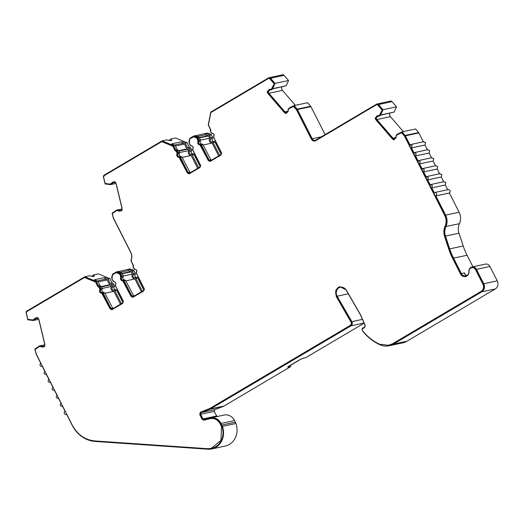 <?xml version="1.0" encoding="UTF-8"?>
<svg xmlns="http://www.w3.org/2000/svg" width="524" height="524" viewBox="0 0 524 524"><rect width="100%" height="100%" fill="white"/><g stroke="black" fill="none" stroke-linecap="round" stroke-linejoin="round"><path stroke-width="0.79" d="M210.635 417.929A10.572 9.393 77.9 0 1 221.017 423.438L234.536 420.549A10.572 9.393 77.9 0 0 224.154 415.041L210.635 417.929A10.572 9.393 77.9 0 0 210.379 417.988L204.177 419.521L202.965 418.899L200.627 414.294L201.164 412.604L209.764 409.283A6.026 5.358 -102.1 0 0 210.484 408.936L350.949 325.836A3.013 2.679 -102.1 0 0 351.84 321.638L337.135 296.204A6.026 5.358 77.9 0 1 336.965 295.89A6.026 5.358 77.9 0 1 340.364 287.237A6.026 5.358 77.9 0 1 346.115 290.06L360.086 314.236A12.052 10.709 77.9 0 1 360.427 314.865A12.052 10.709 77.9 0 1 360.754 315.546L365.071 325.411A1.205 1.074 77.9 0 1 364.652 326.963L362.372 328.306L361.979 329.923L363.224 331.875A50.625 44.992 77.9 0 0 379.71 344.641A18.085 16.067 77.9 0 0 389.122 345.774A18.085 16.067 77.9 0 0 393.452 344.078L481.779 291.822A6.026 5.358 -102.1 0 0 483.737 283.739L476.44 269.349L489.953 266.461L497.256 280.851L483.737 283.739M449.363 192.983L459.135 212.246L445.616 215.135L435.844 195.871L449.363 192.983A1.808 1.605 -102.1 0 0 448.171 189.616L434.651 192.504A1.808 1.605 -102.1 0 0 434.219 192.675L431.789 187.88L445.302 184.992L445.891 182.568L443.684 181.795L441.247 177.001L441.837 174.577L439.629 173.804L437.193 169.01L437.782 166.58L435.575 165.807L433.138 161.012L433.728 158.589L431.521 157.816L429.084 153.021L429.673 150.598L427.46 149.825L425.029 145.03L425.619 142.6L423.405 141.834L418.63 132.539L405.118 135.428L405.373 135.814L418.892 132.926M435.844 195.871A1.808 1.605 -102.1 0 0 434.651 192.504M189.347 147.178L187.454 147.585L185.188 143.111L181.789 141.716L171.649 143.884L175.049 145.279L173.562 145.593L162.08 140.884L166.514 139.934L171.309 140.583L171.734 139.974L170.745 139.03L175.592 137.995L187.081 142.705L189.347 147.178A1.808 1.605 77.9 0 1 190.782 148.154L191.535 149.635A1.205 1.074 77.9 0 1 191.476 150.945A1.808 1.605 -102.1 0 0 192.963 153.873A1.205 1.074 77.9 0 1 194.018 154.521L200.233 166.776M162.08 140.884L104.21 175.121A1.808 1.605 -102.1 0 0 103.464 177.099L105.101 183.931L110.472 184.625L111.566 184.356A1.565 1.389 -102.1 0 0 112.575 183.21A0.603 0.537 77.9 0 1 112.961 182.765L115.247 182.201A3.013 2.679 77.9 0 1 115.797 182.974A3.013 2.679 77.9 0 1 116.066 183.708L121.968 208.316A3.013 2.679 77.9 0 1 121.922 210.039L119.636 210.602A0.603 0.537 77.9 0 1 119.092 210.393A1.565 1.389 -102.1 0 0 117.677 209.842L116.583 210.111L112.136 213.229L113.263 217.918A1.808 1.605 -102.1 0 0 113.426 218.364L131.059 253.118A6.026 5.358 77.9 0 1 131.721 257.094L130.987 260.952L133.253 265.426A1.808 1.605 -102.1 0 0 133.24 267.253L133.993 268.74A1.205 1.074 -102.1 0 0 135.048 269.382A1.808 1.605 77.9 0 1 136.535 272.316A1.205 1.074 -102.1 0 0 136.469 273.62L144.152 288.763A1.205 1.074 77.9 0 1 143.759 290.381L133.358 296.538A1.205 1.074 77.9 0 1 131.884 296.021L124.201 280.877A1.205 1.074 -102.1 0 0 123.147 280.235A1.808 1.605 77.9 0 1 121.66 277.301A1.205 1.074 -102.1 0 0 121.725 275.997L120.599 273.77A1.808 1.605 -102.1 0 0 119.616 272.886L116.577 271.825L112.536 274.216L111.73 277.543A1.808 1.605 -102.1 0 0 111.894 278.919L113.027 281.146A1.205 1.074 -102.1 0 0 114.081 281.788A1.808 1.605 77.9 0 1 115.568 284.722A1.205 1.074 -102.1 0 0 115.503 286.025L123.186 301.169A1.205 1.074 77.9 0 1 122.793 302.787L112.391 308.944A1.205 1.074 77.9 0 1 110.918 308.426L103.235 293.283A1.205 1.074 -102.1 0 0 102.18 292.641A1.808 1.605 77.9 0 1 100.693 289.707A1.205 1.074 -102.1 0 0 100.759 288.403L100.005 286.916A1.808 1.605 -102.1 0 0 98.564 285.94L96.298 281.473L84.816 276.757L89.25 275.814L94.045 276.456L94.471 275.847L93.482 274.91L98.329 273.869L109.817 278.585L112.084 283.052A1.808 1.605 77.9 0 1 113.518 284.028L114.271 285.514A1.205 1.074 77.9 0 1 114.212 286.818A1.808 1.605 -102.1 0 0 115.699 289.752A1.205 1.074 77.9 0 1 116.754 290.394L122.97 302.656M84.816 276.757L26.947 310.994A1.808 1.605 -102.1 0 0 26.2 312.979L27.838 319.804L33.209 320.498L38.724 319.319L34.302 320.229A1.565 1.389 -102.1 0 0 35.311 319.083A0.603 0.537 77.9 0 1 35.697 318.638L37.983 318.075A3.013 2.679 77.9 0 1 38.534 318.847A3.013 2.679 77.9 0 1 38.802 319.588L44.704 344.196A3.013 2.679 77.9 0 1 44.658 345.912L42.372 346.475A0.603 0.537 77.9 0 1 41.828 346.266A1.565 1.389 -102.1 0 0 40.414 345.716L39.326 345.984L34.872 349.102L36.163 354.237L40.675 363.145C39.418 365.274 39.955 366.341 42.3 366.341L41.868 366.505L42.333 366.407M272.225 88.301L271.078 89.165A0.963 0.852 77.9 0 1 270.672 89.401L271.078 89.309A0.963 0.852 77.9 0 0 271.484 89.08L274.366 83.499L270.188 78.646A1.205 1.074 77.9 0 0 269.179 78.279L268.773 78.364A1.205 1.074 77.9 0 0 268.484 78.476L210.825 112.588L208.414 125.092L210.759 129.723L210.563 131.19L211.316 132.677L213.956 134.288L213.792 137.557L221.475 152.7L220.892 155.13L210.111 161.438M198.491 141.054A2.41 2.142 -102.1 0 0 200.476 144.958L200.07 145.043C197.941 144.611 197.279 143.307 198.085 141.139L198.491 141.054A0.603 0.537 77.9 0 0 198.524 140.399L197.391 138.172A1.205 1.074 77.9 0 0 196.736 137.583L193.919 136.594L189.858 138.847L189.223 142.856L190.35 145.083L192.983 146.694L192.825 149.962L200.509 165.106L199.919 167.529L189.131 173.844M114.979 181.651L112.824 182.182A1.205 1.074 -102.1 0 0 112.044 183.066L111.638 183.151L112.418 182.267L114.966 181.638L116.177 183.669L122.079 208.277L121.922 210.648L119.341 211.283M119.374 211.277L118.686 210.766A0.963 0.852 77.9 0 0 117.841 210.425A0.963 0.852 77.9 0 1 117.841 210.425L116.407 210.766L112.352 213.602L113.374 217.879L131.118 252.935L131.891 257.127L131.151 260.965L133.496 265.596L133.299 267.063L134.052 268.55L136.692 270.168L136.528 273.436L144.211 288.573L143.628 291.003L132.847 297.311M121.227 276.927A2.41 2.142 -102.1 0 0 123.212 280.831L122.806 280.916C120.677 280.484 120.016 279.181 120.821 277.013L121.227 276.927A0.603 0.537 77.9 0 0 121.26 276.272L120.134 274.045A1.205 1.074 77.9 0 0 119.472 273.456L116.656 272.473L112.595 274.72L111.959 278.729L113.086 280.956L115.719 282.567L115.562 285.835L123.245 300.979L122.655 303.409L111.867 309.723M37.715 317.524L35.56 318.055A1.205 1.074 -102.1 0 0 34.781 318.939L34.374 319.024L35.154 318.14L37.702 317.511L38.914 319.542L44.815 344.15L44.658 346.521L42.084 347.157M340.037 286.7A6.629 5.888 -102.1 0 0 336.69 296.512L351.388 321.946A2.41 2.142 77.9 0 1 350.674 325.306L210.216 408.399A5.423 4.821 77.9 0 1 209.567 408.713L200.967 412.041A1.808 1.605 -102.1 0 0 200.161 414.569L202.5 419.174A1.808 1.605 -102.1 0 0 204.131 420.143M351.388 321.946L351.054 322.155C351.597 323.518 351.335 324.592 350.268 325.391L209.81 408.484L200.967 412.041M350.982 322.031L336.284 296.597L335.74 290.42L339.834 286.739L346.154 289.844L360.492 314.675L365.149 325.253L364.514 327.579L362.235 328.928L362.071 329.793L363.23 331.594C367.887 337.063 373.304 341.255 379.494 344.176L388.585 345.27L393.183 343.541A17.475 15.53 77.9 0 1 388.991 345.185L388.592 345.27M270.567 78.24L284.087 75.351L288.534 80.519L286.183 85.785L272.67 88.674L275.015 83.408L270.567 78.24A1.808 1.605 -102.1 0 0 268.616 77.853L210.753 112.09L208.251 125.079L210.517 129.546A1.808 1.605 -102.1 0 0 210.504 131.38L211.257 132.867A1.205 1.074 -102.1 0 0 212.312 133.509A1.808 1.605 77.9 0 1 213.799 136.443A1.205 1.074 -102.1 0 0 213.733 137.747L221.416 152.89A1.205 1.074 77.9 0 1 221.023 154.508L210.622 160.665A1.205 1.074 77.9 0 1 209.148 160.148L201.465 145.004A1.205 1.074 -102.1 0 0 200.41 144.362A1.808 1.605 77.9 0 1 198.923 141.428A1.205 1.074 -102.1 0 0 198.989 140.124L197.862 137.897A1.808 1.605 -102.1 0 0 196.88 137.006L193.841 135.952L189.799 138.343L188.994 141.67A1.808 1.605 -102.1 0 0 189.157 143.045L190.291 145.266A1.205 1.074 -102.1 0 0 191.345 145.914A1.808 1.605 77.9 0 1 192.832 148.842A1.205 1.074 -102.1 0 0 192.767 150.152L200.45 165.296A1.205 1.074 77.9 0 1 200.057 166.914L189.655 173.064A1.205 1.074 77.9 0 1 188.182 172.553L180.498 157.41A1.205 1.074 -102.1 0 0 179.444 156.761A1.808 1.605 77.9 0 1 177.957 153.833A1.205 1.074 -102.1 0 0 178.022 152.523L177.269 151.043A1.808 1.605 -102.1 0 0 175.828 150.067L173.562 145.593M444.116 181.625L430.165 184.684L432.372 185.457L431.789 187.88M440.062 173.634L426.11 176.693L428.318 177.466L427.735 179.889L441.247 177.001M436.007 165.643L422.056 168.695L424.263 169.468L423.68 171.898L437.193 169.01M431.953 157.645L418.001 160.704L420.209 161.477L419.626 163.901L433.138 161.012M427.898 149.654L413.947 152.713L416.154 153.486L415.571 155.91L429.084 153.021M423.844 141.663L409.892 144.722L412.1 145.489L411.51 147.919L425.029 145.03M459.135 212.246A12.052 10.709 77.9 0 1 459.443 223.656A12.052 10.709 -102.1 0 0 458.985 233.206L463.216 245.992A60.273 53.559 -102.1 0 0 467.067 255.247L472.923 266.795M466.694 275.617L464.873 274.353L464.493 272.906L461.382 273.574C462.161 275.218 463.576 276.017 465.62 275.965A4.52 4.015 77.9 0 0 465.823 275.925A4.52 4.015 77.9 0 0 468.908 271.458A4.52 4.015 77.9 0 1 472 266.998L485.512 264.109A4.52 4.015 77.9 0 1 489.953 266.461M481.779 291.822L495.298 288.934A6.026 5.358 -102.1 0 0 497.256 280.851M495.298 288.934L406.971 341.19A18.085 16.067 77.9 0 1 402.635 342.886L389.122 345.774M364.088 323.17L305.682 357.722L302.977 358.298L299.296 359.968L289.045 366.034C287.728 366.846 287.401 367.206 288.069 367.121L290.774 366.545L224.003 406.048L210.484 408.936M301.32 358.92L290.231 365.477L290.774 366.545M209.764 409.283L223.283 406.395A6.026 5.358 -102.1 0 0 224.003 406.048M223.283 406.395L214.683 409.716L214.146 411.406L217.041 416.56M234.536 420.549L235.342 422.148L221.829 425.036L221.017 423.438M235.924 423.484L222.405 426.372A17.24 15.32 77.9 0 1 211.735 448.93L225.255 446.042A17.24 15.32 77.9 0 0 235.924 423.484A10.572 9.393 -102.1 0 0 235.342 422.148M133.129 269.998L131.236 270.397L128.203 269.343L130.096 268.936L133.129 269.998A1.808 1.605 77.9 0 1 134.111 270.882L135.244 273.109A1.205 1.074 77.9 0 1 135.179 274.412A1.808 1.605 -102.1 0 0 136.666 277.347A1.205 1.074 77.9 0 1 137.72 277.989L143.936 290.25M210.393 134.118L208.5 134.524L205.467 133.463L207.36 133.063L210.393 134.118A1.808 1.605 77.9 0 1 211.375 135.009L212.508 137.236A1.205 1.074 77.9 0 1 212.443 138.539A1.808 1.605 -102.1 0 0 213.93 141.473A1.205 1.074 77.9 0 1 214.984 142.115L221.2 154.377M284.087 75.351A1.808 1.605 -102.1 0 0 282.567 74.801L269.054 77.69M271.34 89.866L272.709 88.857L286.183 85.785M281.958 86.886A3.013 2.679 -102.1 0 0 282.462 90.377L295.326 105.317M294.095 105.579L307.614 102.691L310.667 106.248L297.154 109.136L294.095 105.579L289.268 107.957L288.469 108.802A1.565 1.389 -102.1 0 0 288.135 110.387A0.603 0.537 77.9 0 1 288.01 110.996L286.34 112.771A3.013 2.679 77.9 0 1 284.971 111.887L268.943 93.265A3.013 2.679 77.9 0 1 268.209 91.713L269.88 89.938A0.603 0.537 77.9 0 1 270.43 89.82A1.565 1.389 -102.1 0 0 271.871 89.525L272.139 89.466M378.531 104.538L392.05 101.649L396.498 106.817L394.146 112.084L380.634 114.966L382.979 109.706L378.531 104.538A1.808 1.605 -102.1 0 0 376.586 104.152L315.92 140.039A3.013 2.679 77.9 0 1 315.199 140.321A3.013 2.679 77.9 0 1 312.238 138.749L297.409 109.516L310.928 106.627A1.808 1.605 -102.1 0 0 310.667 106.248M310.928 106.627L325.116 134.596M392.05 101.649A1.808 1.605 -102.1 0 0 390.531 101.093L377.018 103.981M379.304 116.158L380.673 115.156L394.146 112.084M389.921 113.177A3.013 2.679 -102.1 0 0 390.426 116.675L403.29 131.616M405.118 135.428L402.059 131.878L415.578 128.989L418.63 132.539M445.302 184.992L447.738 189.786M461.382 273.574L453.548 258.136A60.273 53.559 77.9 0 1 449.697 248.88L445.472 236.095A12.052 10.709 77.9 0 1 445.931 226.545L459.443 223.656M445.616 215.135A12.052 10.709 77.9 0 1 445.931 226.545M402.059 131.878L397.231 134.249L396.432 135.1A1.565 1.389 -102.1 0 0 396.098 136.685A0.603 0.537 77.9 0 1 395.974 137.295L394.303 139.07A3.013 2.679 77.9 0 1 392.935 138.179L376.907 119.564A3.013 2.679 77.9 0 1 376.173 118.005L377.843 116.23A0.603 0.537 77.9 0 1 378.394 116.118A1.565 1.389 -102.1 0 0 379.834 115.817L380.103 115.758M219.602 155.353L213.091 142.521L214.984 142.115M213.93 141.473L212.037 141.873A1.205 1.074 77.9 0 1 213.091 142.521M212.037 141.873A1.808 1.605 77.9 0 1 210.55 138.945L212.443 138.539M212.508 137.236L210.615 137.635A1.205 1.074 77.9 0 1 210.55 138.945M210.615 137.635L209.482 135.415L211.375 135.009M208.5 134.524A1.808 1.605 77.9 0 1 209.482 135.415M198.629 167.752L192.125 154.927L194.018 154.521M192.963 153.873L191.07 154.279A1.205 1.074 77.9 0 1 192.125 154.927M191.07 154.279A1.808 1.605 77.9 0 1 189.583 151.351L191.476 150.945M191.535 149.635L189.642 150.041A1.205 1.074 77.9 0 1 189.583 151.351M189.642 150.041L188.889 148.554L190.782 148.154M187.454 147.585A1.808 1.605 77.9 0 1 188.889 148.554M185.188 143.111L187.081 142.705M168.807 140.445A6.327 0.832 153.1 0 0 170.745 139.03M142.338 291.226L135.827 278.395L137.72 277.989M136.666 277.347L134.773 277.753A1.205 1.074 77.9 0 1 135.827 278.395M134.773 277.753A1.808 1.605 77.9 0 1 133.286 274.818L135.179 274.412M135.244 273.109L133.351 273.515A1.205 1.074 77.9 0 1 133.286 274.818M133.351 273.515L132.218 271.288L134.111 270.882M131.236 270.397A1.808 1.605 77.9 0 1 132.218 271.288M121.372 303.632L114.861 290.8L116.754 290.394M115.699 289.752L113.806 290.152A1.205 1.074 77.9 0 1 114.861 290.8M113.806 290.152A1.808 1.605 77.9 0 1 112.319 287.224L114.212 286.818M114.271 285.514L112.385 285.914A1.205 1.074 77.9 0 1 112.319 287.224M112.385 285.914L111.625 284.434L113.518 284.028M112.084 283.052L110.191 283.458A1.808 1.605 77.9 0 1 111.625 284.434M110.191 283.458L107.924 278.984L109.817 278.585M107.924 278.984L104.525 277.596L94.385 279.757L97.785 281.152L96.298 281.473M93.482 274.91A6.327 0.832 -26.9 0 1 91.543 276.318M62.611 406.375L62.14 406.473L62.579 406.303L65.009 411.098A1.808 1.605 -102.1 0 0 66.633 414.301L72.201 425.278A30.137 26.776 77.9 0 0 95.132 441.437L207.93 449.199A17.24 15.32 77.9 0 0 211.735 448.93M289.844 365.562L290.231 365.477M472 266.998A4.52 4.015 77.9 0 1 476.44 269.349M377.771 115.562A1.205 1.074 -102.1 0 0 377.457 115.791L375.597 117.769A3.616 3.216 -102.1 0 0 376.527 119.97L376.121 120.055L392.149 138.67A3.616 3.216 77.9 0 0 394.087 139.803L395.947 137.825A1.205 1.074 77.9 0 0 396.203 136.6A0.963 0.852 77.9 0 1 396.406 135.631L397.146 134.851L401.947 132.598L404.738 135.834A1.205 1.074 77.9 0 1 404.908 136.089L445.151 215.416A11.449 10.179 77.9 0 1 445.446 226.25A12.655 11.246 -102.1 0 0 444.968 236.278L449.192 249.064A60.876 54.096 -102.1 0 0 453.083 258.411L452.677 258.496L460.511 273.934C461.395 275.801 462.993 276.698 465.319 276.646A5.122 4.552 77.9 0 0 465.541 276.6A5.122 4.552 77.9 0 0 469.039 271.543A3.917 3.478 77.9 0 1 471.718 267.672L472.124 267.587A3.917 3.478 77.9 0 1 475.969 269.624L483.272 284.015A5.423 4.821 77.9 0 1 481.51 291.292L393.183 343.541M203.869 420.202L210.759 418.519A9.969 8.856 77.9 0 1 220.552 423.713L221.364 425.311A9.969 8.856 77.9 0 1 221.907 426.569A16.637 14.783 77.9 0 1 211.611 448.341L211.205 448.433M40.197 346.377L40.558 346.305A0.963 0.852 77.9 0 1 41.422 346.639A1.205 1.074 -102.1 0 0 42.359 347.091M34.781 318.939A0.963 0.852 77.9 0 1 34.165 319.647L32.75 319.981L27.851 319.345L26.311 312.933L26.816 311.61L84.469 277.504L95.532 282.036L97.883 286.667L98.355 286.562A1.205 1.074 77.9 0 1 99.54 287.191L100.294 288.678A0.603 0.537 77.9 0 1 100.261 289.327A2.41 2.142 -102.1 0 0 102.239 293.237A0.603 0.537 77.9 0 1 102.77 293.558L110.453 308.702A1.808 1.605 -102.1 0 0 112.025 309.671M84.469 277.504L95.938 281.951L98.283 286.576M98.014 286.641L98.283 286.582A1.205 1.074 77.9 0 1 98.355 286.562M123.212 280.831A0.603 0.537 77.9 0 1 123.736 281.159L131.419 296.296A1.808 1.605 -102.1 0 0 132.991 297.265M118.686 210.766A1.205 1.074 -102.1 0 0 119.623 211.218M112.044 183.066A0.963 0.852 77.9 0 1 111.429 183.767L110.014 184.107L105.114 183.472L103.575 177.06L104.073 175.737L161.733 141.631L172.796 146.163L175.14 150.794L175.619 150.689A1.205 1.074 77.9 0 1 176.804 151.318L177.557 152.798A0.603 0.537 77.9 0 1 177.525 153.453A2.41 2.142 -102.1 0 0 179.503 157.364A0.603 0.537 77.9 0 1 180.033 157.685L187.716 172.828A1.808 1.605 -102.1 0 0 189.288 173.798M161.733 141.631L173.202 146.078L175.547 150.702A1.205 1.074 77.9 0 1 175.619 150.689M200.476 144.958A0.603 0.537 77.9 0 1 201 145.279L208.683 160.423A1.808 1.605 -102.1 0 0 210.255 161.392M269.808 89.27A1.205 1.074 -102.1 0 0 269.493 89.493L267.633 91.471A3.616 3.216 -102.1 0 0 268.563 93.672L284.591 112.287A3.616 3.216 -102.1 0 0 286.261 113.361M268.563 93.672L268.157 93.757L284.185 112.378A3.616 3.216 77.9 0 0 286.124 113.505L287.984 111.527A1.205 1.074 77.9 0 0 288.239 110.309A0.963 0.852 77.9 0 1 288.442 109.333L289.183 108.553L293.99 106.3L296.774 109.536A1.205 1.074 77.9 0 1 296.944 109.798L311.773 139.03A3.616 3.216 -102.1 0 0 315.121 140.943M293.584 106.392L296.368 109.627A1.205 1.074 77.9 0 1 296.538 109.883L311.367 139.115A3.616 3.216 77.9 0 0 314.917 140.995A3.616 3.216 77.9 0 0 315.789 140.655L376.448 104.767A1.205 1.074 77.9 0 1 376.736 104.656L377.142 104.571A1.205 1.074 77.9 0 1 378.151 104.944L382.33 109.791L379.448 115.378A0.963 0.852 77.9 0 1 379.042 115.608L378.636 115.693A0.963 0.852 77.9 0 1 378.164 115.647A1.205 1.074 77.9 0 0 377.051 115.876L375.597 117.769M376.527 119.97L392.555 138.585A3.616 3.216 -102.1 0 0 394.225 139.659M453.083 258.411L460.917 273.849C461.795 275.709 463.399 276.613 465.725 276.554A5.122 4.552 -102.1 0 0 465.744 276.554L465.319 276.646M430.165 184.684L427.735 179.889M426.11 176.693L423.68 171.898M422.056 168.695L419.626 163.901M418.001 160.704L415.571 155.91M413.947 152.713L411.51 147.919M409.892 144.722L405.373 135.814M380.634 114.966L379.834 115.817M297.409 109.516A1.808 1.605 -102.1 0 0 297.154 109.136M272.67 88.674L271.871 89.525M34.302 320.229L33.209 320.498M42.3 366.341L44.736 371.136C43.472 373.265 44.009 374.333 46.354 374.333L45.922 374.503L46.394 374.405M46.354 374.333L48.791 379.127C47.527 381.262 48.07 382.324 50.409 382.324L49.977 382.494L50.448 382.396M50.409 382.324L52.845 387.125C51.581 389.253 52.125 390.321 54.463 390.321L54.031 390.485L54.503 390.387M54.463 390.321L56.9 395.116C55.636 397.244 56.179 398.312 58.518 398.312L58.085 398.482L58.557 398.384M58.518 398.312L60.954 403.107C59.69 405.242 60.234 406.303 62.579 406.303M222.405 426.372A10.572 9.393 -102.1 0 0 221.829 425.036M376.173 118.005L377.843 116.23M268.209 91.713L269.88 89.938M205.467 133.463L195.642 135.742M205.526 134.779L205.002 133.738M200.594 140.131L209.679 138.192L208.552 135.965L205.624 134.76L197.686 136.456M209.679 138.192C208.67 140.904 209.502 142.528 212.161 143.072L218.665 155.903M181.789 141.716L182.594 143.307L184.461 144.074L186.911 148.895M179.621 152.536L188.712 150.591L187.959 149.111L187.009 149.098M188.712 150.591C187.703 153.303 188.529 154.934 191.188 155.477L197.699 168.309M175.049 145.279L177.315 149.753L175.828 150.067M174.472 145.043L182.594 143.307M171.446 140.55L169.756 140.583M128.203 269.343L118.378 271.615M128.262 270.653L127.738 269.618M123.33 276.004L132.415 274.065L131.288 271.838L128.36 270.633L120.422 272.329M132.415 274.065C131.406 276.777 132.238 278.401 134.897 278.945L141.401 291.776M104.525 277.596L105.331 279.181L107.197 279.947L109.647 284.768M102.357 288.41L111.448 286.471L110.695 284.984L109.745 284.971M111.448 286.471C110.44 289.183 111.265 290.807 113.931 291.351L120.435 304.182M97.785 281.152L100.051 285.626L98.564 285.94M97.209 280.916L105.331 279.181M94.182 276.423L92.499 276.456M471.718 267.672A3.917 3.478 77.9 0 1 475.569 269.709L482.866 284.1A5.423 4.821 77.9 0 1 481.104 291.377L392.777 343.633M452.677 258.496A60.876 54.096 77.9 0 1 448.786 249.149L449.192 249.064M444.968 236.278L444.562 236.363L448.786 249.149M444.562 236.363A12.655 11.246 77.9 0 1 445.04 226.335L445.446 226.25M401.548 132.683L404.332 135.919A1.205 1.074 77.9 0 1 404.502 136.175L444.745 215.502A11.449 10.179 77.9 0 1 445.04 226.335M376.121 120.055A3.616 3.216 77.9 0 1 375.191 117.854M380.188 114.592L379.042 115.463A0.963 0.852 77.9 0 1 378.636 115.693M382.33 109.791L379.782 114.677M376.736 104.656A1.205 1.074 77.9 0 1 377.745 105.029L381.924 109.876M268.157 93.757A3.616 3.216 77.9 0 1 267.227 91.562L267.633 91.471M269.493 89.493L267.227 91.562M269.087 89.578A1.205 1.074 77.9 0 1 270.201 89.349A0.963 0.852 77.9 0 0 270.672 89.401M274.366 83.499L271.818 88.386M268.773 78.364A1.205 1.074 77.9 0 1 269.781 78.731L273.96 83.585M210.484 161.281L208.683 160.423M200.07 145.043L208.277 160.508M193.513 136.685L196.991 138.257L198.085 141.139M189.518 173.686L187.716 172.828M179.503 157.364L179.103 157.449L187.31 172.913M179.103 157.449C176.974 157.017 176.313 155.713 177.119 153.545L177.525 153.453M175.14 150.794L176.398 151.403L177.119 153.545M173.202 146.078L172.796 146.163M111.638 183.151L110.014 184.107M117.415 210.517L118.286 210.851M133.22 297.154L131.419 296.296M122.806 280.916L131.013 296.387M116.249 272.559L119.727 274.137L120.821 277.013M112.254 309.56L110.453 308.702M102.239 293.237L101.839 293.322L110.047 308.787M101.839 293.322C99.711 292.89 99.049 291.586 99.855 289.418L100.261 289.327M97.883 286.667L99.134 287.276L99.855 289.418M95.938 281.951L95.532 282.036M34.374 319.024L32.75 319.981M42.11 347.15L41.422 346.639M210.117 418.663C214.388 417.916 217.729 419.626 220.146 423.798L221.501 426.66L220.958 440.422L211.205 448.426L207.53 448.688L94.739 440.926C84.94 439.898 77.454 434.619 72.26 425.088L36.221 354.047L35.088 349.475L39.143 346.639L40.577 346.299M40.151 346.39L41.023 346.724M203.915 420.196L202.5 419.174M200.161 414.569L199.755 414.654L202.094 419.259M199.755 414.654L200.561 412.126M41.828 346.266L40.453 345.709M42.097 346.207L42.647 346.423M35.697 318.638L37.99 318.081M35.973 318.585L35.311 319.083M34.577 320.171L35.58 319.024M100.051 285.626L101.492 286.595L102.246 288.082L102.18 289.392C101.577 291.017 102.069 291.992 103.667 292.32L104.721 292.968L112.909 308.636M120.599 273.77L122.085 273.456L121.103 272.565L118.064 271.504L116.577 271.825M122.085 273.456L123.212 275.676L123.147 276.986C122.544 278.611 123.035 279.587 124.633 279.914L125.688 280.563L133.875 296.23M118.241 209.751L122.053 208.932M119.092 210.393L117.717 209.836M119.361 210.334L119.911 210.543M112.961 182.765L115.254 182.208M113.236 182.706L112.575 183.21M110.472 184.625L115.987 183.446L111.062 184.487L112.843 183.151M177.315 149.753L178.756 150.722L179.509 152.209L179.444 153.519C178.841 155.143 179.332 156.119 180.931 156.447L181.985 157.095L190.173 172.763M193.841 135.952L195.328 135.631L198.367 136.692L200.476 139.803L200.41 141.113C199.808 142.738 200.299 143.714 201.897 144.041L202.952 144.69L211.139 160.357M270.705 89.761L270.148 89.879M378.662 116.059L378.112 116.177M396.498 106.817L382.979 109.706M288.534 80.519L275.015 83.408M212.161 143.072L203.116 145.004M191.188 155.477L182.149 157.41M175.416 146.006L184.461 144.074M134.897 278.945L125.852 280.877M113.931 291.351L104.885 293.283M98.158 281.879L107.197 279.947M113.02 182.824L115.359 182.326L113.033 182.811M35.756 318.703L38.095 318.199L35.77 318.684M40.977 345.624L44.789 344.805M350.674 325.306L350.268 325.391M453.548 258.136L467.067 255.247M465.698 275.29L464.493 272.906M463.216 245.992L449.697 248.88M445.472 236.095L458.985 233.206M395.692 137.589L392.935 138.179M376.907 119.564L390.426 116.675M321.409 136.79L312.238 138.749M287.728 111.298L284.971 111.887M268.943 93.265L282.462 90.377M350.949 325.836L364.036 323.039M362.431 319.371L351.84 321.638M337.135 296.204L348.29 293.826M406.971 341.19L393.452 344.078M465.62 275.965L466.019 275.879M481.51 291.292L481.104 291.377M483.272 284.015L482.866 284.1M475.969 269.624L475.569 269.709M460.511 273.934L460.917 273.849M445.151 215.416L444.745 215.502M404.908 136.089L404.502 136.175M404.738 135.834L404.332 135.919M392.149 138.67L392.555 138.585M377.457 115.791L377.051 115.876M379.448 115.378L379.042 115.463M378.151 104.944L377.745 105.029M311.367 139.115L311.773 139.03M296.944 109.798L296.538 109.883M296.774 109.536L296.368 109.627M284.185 112.378L284.591 112.287M271.484 89.08L271.078 89.165M270.188 78.646L269.781 78.731M201 145.279L200.594 145.371M198.524 140.399L198.118 140.484M197.391 138.172L196.991 138.257M196.736 137.583L196.336 137.668M180.033 157.685L179.627 157.77M177.557 152.798L177.151 152.89M176.804 151.318L176.398 151.403M110.649 183.963L110.243 184.048M111.429 183.767L111.023 183.858M112.418 182.267L112.824 182.182M117.821 210.425L117.461 210.504M123.736 281.159L123.33 281.244M121.26 276.272L120.854 276.358M120.134 274.045L119.727 274.137M119.472 273.456L119.072 273.541M102.77 293.558L102.363 293.65M100.294 288.678L99.888 288.763M99.54 287.191L99.134 287.276M34.165 319.647L33.759 319.732M35.154 318.14L35.56 318.055M221.907 426.569L221.501 426.66M221.364 425.311L220.958 425.396M220.552 423.713L220.146 423.798M209.567 408.713L209.161 408.799M210.216 408.399L209.81 408.484M336.284 296.597L336.69 296.512M100.005 286.916L101.492 286.595M102.246 288.082L100.759 288.403M100.693 289.707L102.18 289.392M103.667 292.32L102.18 292.641M103.235 293.283L104.721 292.968M112.405 308.112L110.918 308.426M121.103 272.565L119.616 272.886M123.212 275.676L121.725 275.997M121.66 277.301L123.147 276.986M124.633 279.914L123.147 280.235M124.201 280.877L125.688 280.563M133.371 295.706L131.884 296.021M177.269 151.043L178.756 150.722M179.509 152.209L178.022 152.523M177.957 153.833L179.444 153.519M180.931 156.447L179.444 156.761M180.498 157.41L181.985 157.095M189.668 172.232L188.182 172.553M198.367 136.692L196.88 137.006M197.862 137.897L208.225 135.67M200.476 139.803L198.989 140.124M198.923 141.428L200.41 141.113M201.897 144.041L200.41 144.362M201.465 145.004L202.952 144.69M210.635 159.833L209.148 160.148M210.851 160.134L211.886 159.918M189.885 172.54L190.913 172.317M133.587 296.014L134.622 295.791M112.621 308.413L113.649 308.197M202.965 418.899L216.484 416.01M214.683 409.716L201.164 412.604M200.627 414.294L214.146 411.406M208.552 135.965L199.506 137.897M187.959 149.111L178.913 151.043M131.288 271.838L122.243 273.77M110.695 284.984L101.649 286.916M130.961 271.543L122.079 273.443M66.666 414.366L66.201 414.464M187.369 148.796L178.71 150.643M110.106 284.67L101.446 286.517"/></g></svg>
